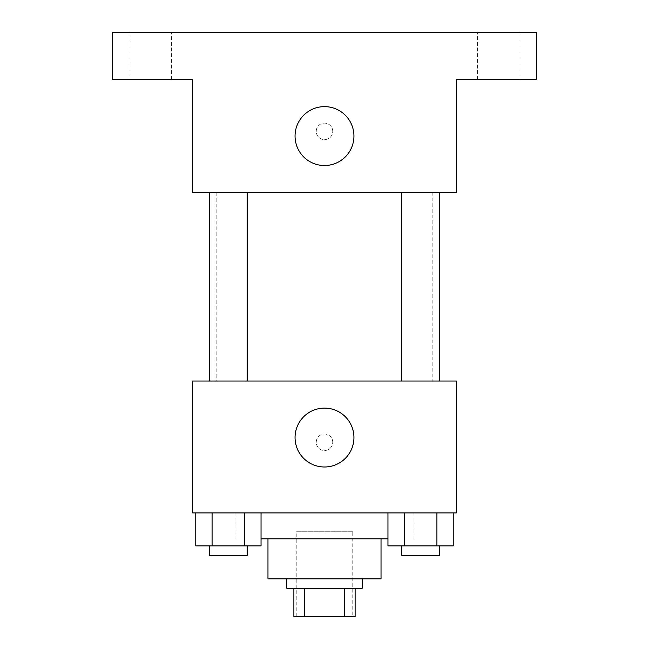 <?xml version="1.0" encoding="UTF-8"?>
<svg xmlns="http://www.w3.org/2000/svg" width="649" height="649" viewBox="0 0 649 649"><rect width="100%" height="100%" fill="white"/><g stroke="black" fill="none" stroke-linecap="round" stroke-linejoin="round"><path stroke-width="0.49" stroke-dasharray="3.25 2.43" d="M352.764 531.758L296.236 531.758L352.764 531.758L352.764 616.55L296.236 616.55L352.764 616.55M304.673 616.55L293.883 616.55L293.883 588.286L304.673 588.286L304.673 616.55L355.117 616.55M344.327 588.286L304.673 588.286L344.327 588.286L344.327 616.55M304.673 588.286L293.883 588.286M286.817 588.286L362.183 588.286M267.972 578.867L381.028 578.867M261.044 538.824L387.956 538.824M324.5 512.921L235.003 512.921L324.5 512.921M195.771 512.921L195.771 545.89L212.085 545.89L195.771 545.89L212.085 545.89L212.085 512.921L244.722 512.921L195.771 512.921L261.044 512.921L212.085 512.921L212.085 545.89L261.044 545.89L244.722 545.89L261.044 545.89L261.044 512.921L244.722 512.921L261.044 512.921L244.722 512.921L244.722 545.89L212.085 545.89L244.722 545.89L244.722 512.921L261.044 512.921L212.085 512.921L261.044 512.921M192.607 512.921L456.393 512.921L456.393 381.028L192.607 381.028L192.607 512.921M387.956 512.921L387.956 545.89L404.278 545.89L387.956 545.89L404.278 545.89L404.278 512.921L436.915 512.921L387.956 512.921L453.229 512.921L404.278 512.921L404.278 545.89L453.229 545.89L436.915 545.89L453.229 545.89L453.229 512.921L436.915 512.921L453.229 512.921L436.915 512.921L436.915 545.89L404.278 545.89L436.915 545.89L436.915 512.921L453.229 512.921L404.278 512.921L453.229 512.921M332.742 442.261A8.242 8.242 0 0 0 320.379 435.122A8.242 8.242 0 0 0 320.379 449.4A8.242 8.242 0 0 0 332.742 442.261A8.242 8.242 0 0 0 320.379 435.122A8.242 8.242 0 0 0 320.379 449.4A8.242 8.242 0 0 0 332.742 442.261M432.842 381.028L216.158 381.028L432.842 381.028L432.842 192.607L216.158 192.607L432.842 192.607M247.245 381.028L209.562 381.028L247.245 381.028L209.562 381.028L247.245 381.028L247.245 192.607L209.562 192.607L247.245 192.607M439.438 381.028L401.755 381.028L439.438 381.028L401.755 381.028L439.438 381.028L439.438 192.607L401.755 192.607L439.438 192.607M192.607 450.503L192.607 434.019L192.615 450.503M456.393 434.019L456.393 450.503L456.385 434.019M353.94 437.548A29.44 29.44 0 0 1 309.776 463.045A29.44 29.44 0 0 1 309.776 412.058A29.44 29.44 0 0 1 353.94 437.548M192.607 192.607L456.393 192.607L456.393 79.551L536.472 79.551L536.472 32.45L112.528 32.45L112.528 79.551L192.607 79.551L192.607 192.607M332.742 131.374A8.242 8.242 0 0 0 320.379 124.235A8.242 8.242 0 0 0 320.379 138.513A8.242 8.242 0 0 0 332.742 131.374A8.242 8.242 0 0 0 320.379 124.235A8.242 8.242 0 0 0 320.379 138.513A8.242 8.242 0 0 0 332.742 131.374M192.607 139.616L192.607 123.123L192.615 139.616M456.393 123.123L456.393 139.616L456.385 123.123M353.94 136.079A29.44 29.44 0 0 1 309.776 161.577A29.44 29.44 0 0 1 309.776 110.581A29.44 29.44 0 0 1 353.94 136.079M150.211 79.551L171.425 79.551L150.211 79.551M498.789 79.551L520.003 79.551L498.789 79.551M150.211 32.45L171.425 32.45L150.211 32.45M498.789 32.45L520.003 32.45L498.789 32.45M439.438 545.89L401.755 545.89L439.438 545.89L401.755 545.89L439.438 545.89L439.438 555.317L401.755 555.317L439.438 555.317L401.755 555.317L401.755 545.89M247.245 545.89L209.562 545.89L247.245 545.89L209.562 545.89L247.245 545.89L247.245 555.317L209.562 555.317L247.245 555.317L209.562 555.317L209.562 545.89M436.915 512.921L436.915 545.89M404.278 512.921L404.278 545.89M244.722 512.921L244.722 545.89M212.085 512.921L212.085 545.89M296.236 616.55L296.236 531.758M235.003 512.921L235.003 538.824M413.997 512.921L413.997 538.824M216.158 192.607L216.158 381.028M209.562 192.607L209.562 381.028M401.755 192.607L401.755 381.028M171.425 79.551L171.425 32.45L171.425 79.551M128.997 79.551L128.997 32.45L128.997 79.551M520.003 79.551L520.003 32.45L520.003 79.551M477.575 79.551L477.575 32.45L477.575 79.551"/><path stroke-width="0.97" d="M344.327 588.286L344.327 616.55L293.883 616.55L293.883 588.286M344.327 616.55L355.117 616.55L355.117 588.286L355.117 616.55M362.183 578.867L362.183 588.286L286.817 588.286L286.817 578.867M304.673 588.286L304.673 616.55M381.028 538.824L381.028 578.867L267.972 578.867L267.972 538.824M387.956 538.824L261.044 538.824M456.393 512.921L192.607 512.921L192.607 381.028L456.393 381.028L456.393 512.921M353.94 437.548A29.44 29.44 0 0 1 309.776 463.045A29.44 29.44 0 0 1 309.776 412.058A29.44 29.44 0 0 1 353.94 437.548M401.755 381.028L401.755 192.607M247.245 192.607L247.245 381.028M456.393 192.607L192.607 192.607L192.607 79.551L112.528 79.551L112.528 32.45L536.472 32.45L536.472 79.551L456.393 79.551L456.393 192.607M353.94 136.079A29.44 29.44 0 0 1 309.776 161.577A29.44 29.44 0 0 1 309.776 110.581A29.44 29.44 0 0 1 353.94 136.079M453.229 512.921L453.229 545.89L387.956 545.89L387.956 512.921M436.915 512.921L436.915 545.89M404.278 512.921L404.278 545.89M439.438 545.89L439.438 555.317L401.755 555.317L401.755 545.89M261.044 512.921L261.044 545.89L195.771 545.89L195.771 512.921M244.722 512.921L244.722 545.89M212.085 512.921L212.085 545.89M247.245 545.89L247.245 555.317L209.562 555.317L209.562 545.89M439.438 381.028L439.438 192.607M209.562 192.607L209.562 381.028"/></g></svg>
